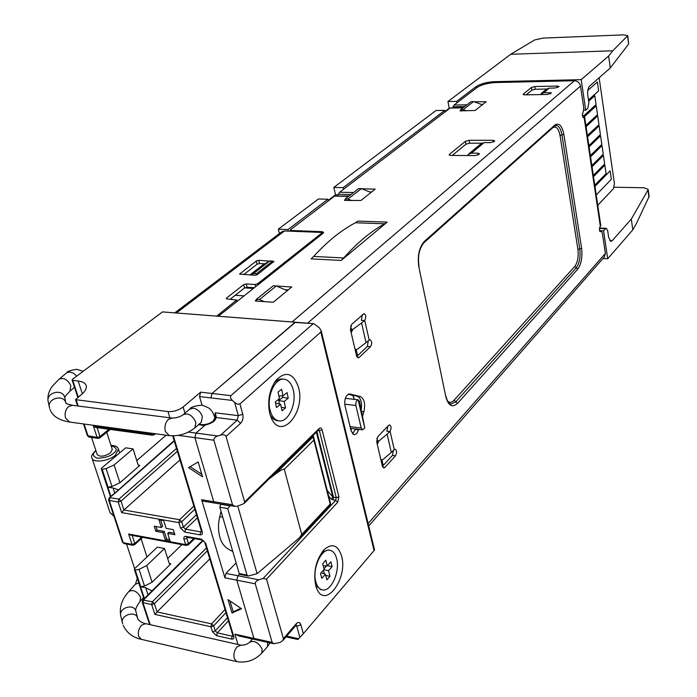 <?xml version="1.0" encoding="UTF-8"?>
<svg xmlns="http://www.w3.org/2000/svg" width="697" height="697" viewBox="0 0 697 697"><rect width="100%" height="100%" fill="white"/><g stroke="black" fill="none" stroke-linecap="round" stroke-linejoin="round"><path stroke-width="1.05" d="M322.371 589.889C319.339 589.2 317.17 586.56 315.863 581.96C311.916 569.005 321.456 547.886 329.969 550.255C333.096 550.944 335.309 553.653 336.599 558.375C340.397 571.218 331.058 592.241 322.371 589.889L320.742 589.575L315.636 585.288M322.023 552.102L328.339 549.968L329.969 550.255M325.421 574.223L321.77 578.379L320.489 573.553L324.149 569.405L322.667 563.76L325.795 560.24L327.268 565.868L330.875 561.782L332.12 566.583L328.522 570.677L329.986 576.271L326.884 579.826L325.421 574.223L321.195 572.751M325.734 575.452L329.986 576.271M323.826 569.771L328.522 570.677M324.366 573.858L323.417 570.233M327.433 565.685L332.12 566.583M324 568.83L326.632 565.851M323.19 565.737L327.268 565.868M322.206 233.957L321.918 232.754L321.134 232.415L284.489 230.951L281.727 231.822L175.06 312.648M264.843 263.832L259.537 263.544L257.115 264.233L243.645 274.609M254.248 287.713L247.078 287.242L244.551 287.966L230.228 299.196M321.918 232.754L321.892 234.201M258.709 260.329L273.869 261.453L257.402 274.574L254.91 275.289L239.646 274.069L256.278 261.026L258.709 260.329L259.537 263.544M216.854 315.976L236.701 299.989L226.978 298.961L226.237 298.586L226.586 298.011L243.68 284.664L246.207 283.94L255.076 284.507L257.611 283.784L321.657 233.19M91.551 437.446L97.144 454.488C99.871 457.18 104.332 456.64 110.544 452.867L112.269 449.373M315.68 585.454C313.197 571.557 316.037 559.595 324.192 549.55C332.164 542.902 337.949 545.028 341.556 555.936C348.308 578.44 325.037 609.901 316.699 588.46L315.68 585.454M269.826 413.774C267.195 401.019 269.312 389.78 276.169 380.039C285.988 370.647 293.428 373.061 298.482 387.279C305.905 412.18 281.03 441.332 271.299 417.939L269.826 413.774M283.391 638.635L296.251 623.763C298.351 621.75 299.902 622.099 300.895 624.808L303.343 633.686L374.568 549.968L321.151 330.587L320.82 332.033L239.934 403.981L237.616 404.243L234.662 402.509L238.313 415.656L237.215 420.152L220.705 435.05L217.664 435.982C214.972 437.01 213.718 438.422 213.909 440.216L232.502 504.767L234.697 506.344L237.729 506.066L244.037 503.556L244.621 501.927L319.095 428.516C320.446 427.435 321.439 427.88 322.084 429.84L338.908 496.813L337.697 502.276L266.533 579.19L283.391 638.635L282.782 640.63L279.88 642.503L273.851 643.723L272.144 642.407L253.935 638.382L254.936 639.532L273.851 643.723M239.934 403.981L242.783 414.297C243.488 417.921 242.756 420.918 240.604 423.279L226.063 436.488L244.621 501.927M313.816 323.678L162.497 311.907L295.476 322.223L212.01 393.465L294.857 322.45L313.816 323.678L319.278 327.738L321.151 330.587M303.343 633.686L297.898 639.48L286.005 636.901M234.697 506.344L215.024 503.112L213.735 501.701L215.024 503.112L202.914 501.126L201.625 499.714L224.896 577.83L236.814 580.174L253.935 638.382L254.936 639.532L239.167 636.039L234.872 634.157L253.935 638.382L236.814 580.174L237.869 575.739L239.48 574.049L237.869 575.739L236.814 580.174L255.268 583.807C255.102 582.178 256.296 580.845 258.857 579.826L263.17 578.414L266.533 579.19M255.268 583.807L272.144 642.407M226.063 436.488C225.288 434.876 223.502 434.397 220.705 435.05M312.962 323.896L230.899 395.635C229.984 396.828 230.48 398.431 232.397 400.427L234.662 402.509M232.502 504.767L213.735 501.701L194.899 437.629L196.031 433.09L194.899 437.629L213.909 440.216M242.783 414.297L238.313 415.656L215.138 412.798L215.033 415.621L216 417.486C215.687 420.866 212.088 423.375 205.206 425.022L196.031 433.09L204.465 425.667L198.584 424.604M215.138 412.798L216.497 417.555M230.899 395.635L212.01 393.465L210.895 397.909L232.397 400.427M215.033 415.621L215.913 418.679M359.243 357.387L370.473 346.688C372.215 343.621 372.076 341.321 370.072 339.779L369.201 340.04L364.705 320.42C366.265 317.274 366.047 315.009 364.061 313.624L351.558 324.445L350.408 329.533L356.585 355.923L358.11 357.84L359.243 357.387L357.125 357.186M384.91 467.391L395.443 455.821C397.046 452.85 396.968 450.663 395.225 449.251L394.258 449.6L390.085 431.338C391.514 428.315 391.365 426.181 389.64 424.917L388.49 425.431L377.765 436.766L376.676 441.776L382.418 466.31L383.69 467.957L384.91 467.391L382.688 467.086M604.404 256.862L605.379 253.429L602.33 232.964L601.415 231.36L600.021 231.631L599.49 230.158L599.664 227.614L600.762 225.419L584.556 116.512L584.112 117.357L600.352 226.394M307.612 323.19L580.505 86.079L583.825 108.462L583.119 112.156C582.021 114.535 582.143 116.39 583.494 117.715L584.112 117.357M362.553 416.179L363.878 411.683C365.55 403.798 364.365 398.762 360.314 396.567L349.676 393.944C345.869 394.955 344.292 398.736 344.919 405.279L351.166 431.129L353.998 434.667C355.932 434.719 357.439 433.116 358.519 429.866L358.667 429.343M364.705 320.42L361.551 323.016L366.064 342.645L369.201 340.04M356.759 356.498L367.371 346.418L368.304 340.833M364.505 320.62L361.386 320.385L362.292 314.678M390.085 431.338L387.105 434.153L391.305 452.414L394.258 449.6M382.426 466.354L392.42 455.42L393.448 450.428M389.893 431.556L386.852 431.182L387.872 426.085M582.474 114.866L584.556 116.512L596.249 105.822L597.521 114.63L596.231 105.831M580.505 86.079C579.686 82.777 577.665 80.991 574.424 80.739L495.489 82.551C487.673 82.995 481.531 84.651 477.053 87.526L454.104 105.012L466.912 104.829M361.264 409.313C362.152 402.274 360.793 397.917 357.204 396.227L348.544 394.084M352.543 433.891L355.566 428.951M366.064 342.645L357.395 349.153L355.932 349.554L354.947 348.944M351.393 329.184L352.795 329.428L361.551 323.016M352.795 329.428L351.149 332.696M391.305 452.414L383.115 459.41L381.547 459.889L380.806 459.436M377.46 440.748L378.837 441.062L387.105 434.153M378.837 441.062L377.269 444.32M554.969 124.998L424.386 241.371C419.132 247.4 417.285 255.93 418.853 266.951L445.862 396.889C448.424 405.837 452.309 408.006 457.528 403.406L577.752 269.129C581.263 264.146 582.553 257.219 581.62 248.35L563.856 134.355C562.035 125.617 559.072 122.498 554.969 124.998L554.638 126.087L556.197 125.416C558.968 125.835 560.876 128.989 561.939 134.896L560.022 135.427C558.55 128.344 556.145 125.782 552.808 127.725M563.856 134.355L561.939 134.896L579.773 248.899C580.662 256.993 579.486 263.292 576.253 267.787L574.746 266.446C577.647 262.377 578.702 256.714 577.926 249.448L560.022 135.427M447.892 401.481C450.044 402.857 452.092 402.448 454.052 400.244L574.746 266.446M371.728 191.954L369.584 191.91M482.855 104.384L481.322 104.402M288.314 289.943L285.056 289.734M546.622 89.024L535.261 89.251L531.881 90.166L526.191 94.836M481.74 143.207L469.639 143.19L465.944 144.218L452.257 155.431M218.544 316.107L323.086 233.251L323.617 232.371L322.058 231.692L290.98 230.463L290.24 230.141L290.527 229.696L334.595 196.101L349.031 196.023M474.082 101.788L486.149 101.727L475.127 110.466L460.081 110.901L460.665 109.96M463 107.852L450.157 108.026L339.674 192.233L353.536 192.538M361.612 188.748L375.134 189.175L360.898 200.492L344.518 200.405L345.268 199.281M387.166 222.116L341.225 260.434L311.106 258.883L313.667 256.444C327.407 241.415 341.33 230.184 355.418 222.752L357.901 221.106L387.166 222.116L384.735 223.789C370.917 231.326 357.256 242.713 343.752 257.96L341.225 260.434M274.034 285.805L291.695 287.033L273.808 301.836L272.501 302.219L255.599 301.008L255.372 300.52L256.522 299.597M523.403 94.017L531.445 87.456L534.826 86.541L557.539 86.062L559.081 86.506L555.221 88.014L549.262 88.136L543.956 92.57L551.484 92.919L547.572 94.452L524.649 94.862L523.159 94.417L523.403 94.017L523.525 94.731M484.093 142.597L471.468 153.148L477.846 153.183L479.397 153.741L478.822 154.507L475.006 155.57L450.619 155.422L449.121 154.882L449.443 154.333L465.404 141.317L469.107 140.297L493.136 140.297L494.696 140.838L494.138 141.569L490.4 142.606L484.093 142.597L481.017 143.739L468.654 154.046M337.365 195.744L339.674 192.233M450.157 108.026L463.348 107.591M452.545 107.73L454.104 105.012M541.281 93.476L546.326 89.268L549.262 88.136M543.956 92.57L540.271 94.583M471.468 153.148L468.367 154.29L467.426 155.527M599.124 77.759L614.432 183.538L613.508 188.617L597.765 205.275M598.662 90.837L588.477 99.967L598.662 90.837L597.381 81.958L587.806 90.427M594.776 95.733L596.057 104.585L583.833 115.746L596.066 104.585L594.785 95.724L588.66 101.231M585.881 125.451L597.521 114.63L585.881 125.434M598.967 124.615L587.388 135.549L598.967 124.615L597.695 115.859L586.072 126.697M588.887 145.621L600.405 134.538L599.141 125.835L587.571 136.804M600.57 135.767L601.816 144.401L590.368 155.597L601.833 144.401L600.579 135.749L589.07 146.849M601.999 145.621L603.245 154.211L591.849 165.529L603.253 154.211L602.008 145.612L590.551 156.834M603.419 155.422L604.656 163.961L593.321 175.409L604.665 163.961L603.428 155.414L592.032 166.757M606.068 173.649L594.776 185.219L606.068 173.649L604.839 165.154L593.495 176.629M611.339 179.251L596.231 194.977L611.339 179.251L610.136 170.835L594.959 186.43M598.645 90.837L597.373 81.976M598.958 124.615L597.686 115.868M600.405 134.538L599.132 125.843M588.887 145.603L600.396 134.538M606.059 173.649L604.83 165.163M611.33 179.251L610.128 170.852M313.964 438.509L312.535 437.42L314.068 438.831L313.894 440.086L330.195 504.07L330.622 503.826L314.094 438.997M353.222 396.105L354.041 399.311M364.758 427.897L362.658 429.84L361.246 428.063L355.871 405.471C355.54 402.352 356.289 400.453 358.101 399.782L364.758 427.897L359.53 401.411L358.127 399.782L345.294 398.327L358.11 399.773M330.352 504.794L330.195 504.07L301.723 534.477L299.527 537.744L257.123 573.666L237.764 506.057M330.387 504.759L330.613 503.826L330.378 504.767L299.527 537.744M313.545 437.638L312.604 435.895L314.068 438.831L330.622 503.826M268.659 479.266L274.74 474.561C280.264 470.431 283.452 468.672 284.306 469.281L301.723 534.477M313.441 438.369L313.894 440.086L284.306 469.281M220.792 504.062L219.843 507.259L239.237 573.553L239.986 574.398L248.28 576.027L246.999 575.077L227.719 508.583L230.149 505.865L220.574 504.262M230.707 505.682L230.149 505.865M257.123 573.666L248.28 576.027M447.953 101.509L456.64 101.379L476.016 86.655C480.494 83.788 486.637 82.133 494.443 81.68L581.185 79.658L608.638 56.03L612.759 50.794L627.77 35.652L623.606 34.867L543.155 38.091L534.704 39.929L510.718 54.27L447.953 101.509L449.225 108.227L444.982 111.45M278.321 229.191L288.009 229.574L327.921 199.229L318.451 198.985L278.321 229.191L279.41 233.582M333.802 187.432L343.194 187.624L444.782 110.396L436.017 110.501L333.802 187.432L335.501 194.838L328.191 200.405M612.759 50.794L510.718 54.27M613.761 187.205L644.054 187.763L648.149 189.375L649.107 196.554L636.5 223.328L632.806 229.879L607.714 258.735L602.957 258.517M288.009 229.574L288.384 231.108M335.501 194.838L338.097 194.899M449.225 108.227L449.905 108.218M456.918 102.868L456.64 101.379M581.185 79.658L585.707 110.178L587.832 108.244L588.887 102.729L587.798 95.358C587.371 91.115 587.954 88.057 589.549 86.193L610.293 67.931L608.638 56.03M585.707 110.178L583.859 110.196M627.57 36.061L628.633 44.05L627.77 35.652M628.633 44.05L610.293 67.931M632.806 229.879L631.308 219.085L647.992 190.02L648.959 197.303M648.149 189.375L647.992 190.02M607.714 258.735L603.593 230.881L599.777 230.742L599.472 228.668M599.864 231.299L599.777 230.742M599.498 228.459L605.588 228.668L603.593 230.881M631.308 219.085L612.114 240.796L610.894 241.432L608.681 237.485L607.679 230.698L606.32 228.302L599.559 228.076M605.588 228.668L606.32 228.302M328.304 200.893L327.921 199.229M343.56 189.27L343.194 187.624M445.069 111.903L444.782 110.396M249.857 274.984L262.325 265.313L269.73 260.948L272.632 261.105L272.963 262.421M244.656 287.887L253.299 288.462M235.22 295.284L243.906 295.885M250.955 275.054L253.534 273.538L256.461 273.712L256.775 274.932M256.461 273.712L272.632 261.105M253.534 273.538L269.73 260.948M371.048 192.485L361.368 188.652L358.633 188.591L345.198 198.994L347.96 199.063L351.793 200.597M345.198 198.994L345.529 200.431M361.368 188.652L347.96 199.063M460.839 110.884L460.621 109.699L463.165 109.673L466.328 110.823M482.35 104.777L473.568 101.596L463.165 109.673M460.621 109.699L471.041 101.64L473.568 101.596M256.914 301.104L256.444 299.301L259.502 299.518L264.32 301.635M287.364 290.727L276.326 285.953L259.502 299.518M276.326 285.953L273.302 285.753L256.444 299.301M77.611 405.968L75.52 399.642L168.003 411.57C173.553 411.866 178.598 410.341 183.128 407.013L200.649 392.158L212.01 393.465L210.895 397.909L199.542 396.584L202.025 405.201M582.823 117.174L582.378 114.203M350.635 325.943L351.75 330.7M356.158 349.58L357.587 355.705M376.894 438.308L377.844 442.368M381.947 459.933L383.237 465.465M169.258 563.507L170.843 563.812L169.937 564.169L169.223 563.403L164.518 548.513L157.313 547.145L134.774 568.56L134.364 569.493L135.244 570.033L139.06 569.353L146.71 565.563L152.103 582.23L144.514 586.055L140.733 586.735L145.717 587.78L152.016 590.864M181.9 544.636L167.672 558.497M138.241 465.169L139.818 465.404L138.947 465.709L138.093 464.829L133.066 448.894L125.713 447.831L101.753 467.975L101.292 468.837L102.18 469.316L106.118 468.593L114.116 464.934L119.893 482.777L111.964 486.48L108.052 487.203L113.132 488.039L118.298 489.834M166.104 435.216L136.76 460.604M162.497 311.907L72.61 379.212L72.105 380.013L72.767 380.396L78.169 381.024C82.83 381.607 85.522 383.184 86.254 385.737C86.855 388.665 84.825 391.958 80.181 395.626L75.52 399.642M200.649 392.158L199.542 396.584M224.896 577.83L225.95 573.413L236.117 562.897M164.518 548.513L146.71 565.563M170.843 563.812L152.103 582.23M133.066 448.894L114.116 464.934M139.818 465.404L119.893 482.777M161.364 527.49L158.942 519.796L163.717 520.642L166.121 528.343L173.309 529.633L174.903 534.756L167.724 533.449L170.112 541.09L165.363 540.21L162.967 532.586L155.867 531.297L154.255 526.209L161.364 527.49L162.628 526.305L160.685 520.11M228.006 599.62L241.528 608.751L232.014 613.029L228.006 599.62M202.548 476.792L188.512 467.626L198.175 461.972L202.548 476.792M133.833 544.888L132.839 545.246L132.029 544.409L128.649 534.05L185.62 544.61L183.956 539.225C183.503 537.187 184.235 536.237 186.134 536.394L201.346 539.156L205.676 543.198L233.774 636.553C234.183 638.478 233.434 639.306 231.535 639.062L216.636 635.725L212.489 631.813L210.93 626.751L154.882 614.397L157.086 611.94L211.618 623.885L225.018 609.492M201.625 499.714L213.735 501.701L194.899 437.629L178.284 435.372M173.361 435.869L202.287 531.959C202.731 534.041 201.982 535 200.048 534.843L184.818 532.107L180.523 528.082L178.85 522.637L121.635 512.583L123.909 510.012L179.582 519.718L193.879 506.127M179.965 459.933L123.909 510.012L121.017 501.108L118.176 501.997L109.281 500.472L123.203 542.728L132.029 544.409L134.817 543.521L132.177 535.401M209.771 558.881L157.086 611.94L154.385 603.654L151.658 604.534L142.937 602.652L150.195 624.678M155.997 526.523L157.13 530.112L155.867 531.297M157.13 530.112L164.231 531.402L162.967 532.586M164.231 531.402L166.618 539.016L165.363 540.21M166.618 539.016L169.641 539.574M174.433 533.249L168.988 532.264L167.724 533.449M232.014 613.029L233.199 611.757L240.866 608.307M229.966 600.945L233.199 611.757M190.142 466.676L201.808 474.291M128.649 534.05L130.609 535.113L186.421 545.472L185.62 544.61L188.469 543.695L188.286 544.906M134.634 544.732L132.839 545.246L124.014 543.564L122.515 542.24L124.014 543.564M84.102 424.029L88.083 436.122L89.077 437.097L98.068 438.378L99.81 437.882L98.068 438.378L97.083 437.402L93.45 426.268L95.698 427.427L152.582 435.242L151.293 433.194M202.853 540.297L147.067 595.796L147.956 595.569L147.285 596.257L146.422 596.449L147.041 595.822M154.656 433.656L154.377 434.701L155.483 433.769M174.145 440.635L113.567 494.225M142.667 537.352L134.678 544.688L134.817 543.521L141.726 537.178M113.916 494.234L109.211 497.841L108.601 500.002L109.281 500.472L110.03 497.641L118.926 499.148L121.017 501.108L177.36 451.316M110.3 429.43L99.802 437.882L99.993 436.522L97.092 427.618M207.34 550.822L154.385 603.654L152.364 601.746L142.772 600.065M278.939 420.875C274.862 420.143 271.952 416.762 270.209 410.751C266.106 397.081 275.054 377.347 284.271 379.229C288.48 379.97 291.442 383.42 293.158 389.588C297.105 403.145 288.331 422.765 278.939 420.875L277.249 420.666C274.357 420.221 271.978 418.261 270.122 414.793M274.034 383.115C276.753 380.1 279.602 378.741 282.581 379.055L284.271 379.229M280.638 404.251L276.491 407.553L275.298 401.916L279.453 398.64L278.068 392.071L281.623 389.301L282.991 395.852L287.086 392.62L288.244 398.205L284.158 401.446L285.526 407.963L282.006 410.777L280.638 404.251L275.55 403.101M281.274 407.309L285.526 407.963M279.384 403.911L278.687 400.627L284.158 401.446M278.687 400.627L282.782 397.386L288.244 398.205M282.782 397.386L282.468 395.87M278.896 395.974L282.991 395.852M284.489 230.951L176.672 312.779M239.977 273.538L240.204 274.4M256.278 261.026L257.115 264.233M273.102 261.105L273.363 262.116M226.586 298.011L226.839 298.952M243.68 284.664L244.551 287.966M246.207 283.94L247.078 287.242M255.076 284.507L255.625 286.615M257.881 284.838L257.611 283.784M236.353 300.564L236.64 301.635M141.465 639.367L138.694 636.448C137.727 632.362 138.659 628.633 141.508 625.27L145.629 623.649L240.918 645.152L236.98 646.929C234.253 650.493 233.338 654.405 234.236 658.656L236.867 661.645L141.465 639.367C132.839 637.589 126.749 632.893 123.195 625.279M137.771 618.605L137.605 617.995C135.392 610.058 119.788 615.373 122.524 623.153L122.707 623.841M267.744 642.373L267.413 646.703L261.741 653.202L262.177 649.247C258.482 642.399 254.283 640.09 249.57 642.303C247.052 644.394 244.168 645.335 240.918 645.152M135.941 611.53L135.776 610.894C133.571 603.001 118.089 608.254 120.808 616L122.384 622.578M140.001 601.52L140.585 597.242C137.065 591.152 133.127 589.261 128.771 591.57C121.801 599.298 119.143 607.444 120.808 616M270.079 642.887L267.256 646.877M128.954 591.37L135.366 584.208L138.799 583.006M222.709 517.061L219.729 516.843C218.056 523.874 218.083 530.6 219.834 537.021M113.768 515.693L110.065 512.731L92.091 458.356M118.438 449.086L115.449 455.158C108.593 461.309 92.771 463.217 91.987 458.025C90.837 456.701 91.96 454.322 95.358 450.898L95.837 450.515M111.093 445.731C117.009 447.57 117.793 450.088 113.463 453.294C110.44 456.256 105.081 457.92 97.38 458.269C92.509 456.204 92.03 453.721 95.951 450.837M199.272 424.003L201.363 424.621C205.807 424.874 209.788 423.663 213.299 420.988L214.876 417.529M183.355 414.549L189.628 409.191L193.313 408.154C197.6 409.122 200.614 411.918 202.357 416.536L201.267 422.26M201.145 422.365L194.637 428.063M195.822 422.225L194.933 427.801C187.336 433.804 178.798 436.418 169.31 435.651L165.346 431.478C164.283 426.608 165.328 422.548 168.465 419.315L172.089 418.078C176.088 418.061 179.739 416.98 183.041 414.82C188.059 412.624 192.32 415.098 195.822 422.225M59.201 379.098L66.476 372.982L69.683 371.919L73.429 373.139L76.731 376.127M169.31 435.651L69.7 422.06L65.553 418.026C64.429 413.365 65.492 409.505 68.742 406.447L72.505 405.314L172.089 418.078M48.093 400.941C47.413 395.87 48.834 390.956 52.362 386.208L58.888 379.36C63.514 377.208 67.496 379.29 70.833 385.615L70.005 391.165L74.501 387.305M49.295 406.76L48.302 401.925C45.296 392.977 62.059 388.046 64.603 397.09L64.865 398.144M66.067 403.249L65.945 402.849C63.383 393.735 46.472 398.728 49.496 407.736L49.687 408.451M374.08 550.578L320.82 332.033M300.895 624.808L296.765 626.194L299.893 637.476M296.251 623.763L296.199 625.043M296.138 625.183L296.765 626.194L295.484 625.923M337.697 502.276L335.649 500.394L263.17 578.414M338.908 496.813L336.259 497.658L335.649 500.394L331.406 499.27L328.635 496.064M322.084 429.84L319.374 430.685L336.259 497.658L333.523 497.24L332.913 499.967M319.095 428.516L318.956 429.657L244.037 503.556M318.79 429.796L319.374 430.685L318.059 430.519M240.604 423.279L237.215 420.152L216 417.486M298.691 638.731L286.685 636.117M258.857 579.826L225.95 573.413M316.926 431.643L333.523 497.24L332.774 496.891L331.406 499.27M217.664 435.982L188.434 432.079M327.224 490.496L332.774 496.891L316.377 432.175M312.988 436.549L312.779 435.73M313.153 435.364L313.92 438.396M605.379 253.429L368.129 523.534M370.473 346.688L367.371 346.418M395.443 455.821L392.42 455.42M445.862 396.889L418.853 266.951M419.063 266.533C417.52 256.383 419.193 248.393 424.081 242.573L424.386 241.371M577.926 249.448L581.62 248.35M457.528 403.406L455.786 401.82L576.253 267.787L577.752 269.129M454.052 400.244L455.786 401.82L451.046 404.094C448.624 403.223 446.96 400.653 446.054 396.41M599.978 231.57L600.927 231.604M583.101 117.54L583.92 117.532M574.424 80.739L292.078 321.953M349.938 393.988L349.336 393.927M360.314 396.567L357.204 396.227M363.878 411.683L361.656 411.43M358.519 429.866L355.409 429.483M348.491 196.441L334.595 196.101M485.748 101.605L485.826 102.041M374.742 189.018L374.847 189.497M291.172 231.212L290.98 230.463M322.528 233.695L322.058 231.692M291.285 286.833L291.424 287.399M255.372 300.52L255.494 300.999M531.881 90.166L531.445 87.456M534.826 86.541L535.261 89.251M557.539 86.062L557.774 87.534M550.186 93.964L549.942 92.457M449.443 154.333L449.626 155.292M465.944 144.218L465.404 141.317M469.107 140.297L469.639 143.19M493.136 140.297L493.441 141.979M478.159 154.908L477.846 153.183M453.076 106.728L464.664 106.571M338.359 194.289L350.896 194.576M384.735 223.789L355.418 222.752M313.667 256.444L343.752 257.96M351.384 428.428L350.905 430.023M352.412 395.042L353.405 396.637M348.186 394.249L352.403 395.286M344.719 404.182L355.871 405.471M361.246 428.063L350.094 426.669M312.029 436.47L312.535 437.42L274.74 474.561M219.843 507.259L227.719 508.583M246.999 575.077L239.237 573.553M494.443 81.68L494.6 82.577M476.278 88.11L476.016 86.655M612.114 240.796L609.797 240.709M144.384 598.47L135.026 569.989M110.858 496.395L101.954 469.281M78.247 397.098L72.767 380.396M184.949 413.19L183.128 407.013M168.003 411.57L169.876 417.799M154.882 614.397L151.658 604.534L152.364 601.746L206.478 547.947M237.973 644.481L234.872 634.157M76.208 400.052L78.177 406.037M89.077 437.097L87.404 435.695L97.083 437.402L99.993 436.522L109.028 429.256M93.45 426.268L151.606 434.231L154.211 433.595M121.635 512.583L118.176 501.997L118.926 499.148L176.498 448.45M82.342 393.796L78.169 381.024M251.8 639.802L251.486 638.766M148.025 594.837L145.717 587.78M140.733 586.735L135.244 570.033M144.514 586.055L139.06 569.353M114.744 492.962L113.132 488.039M108.052 487.203L102.18 469.316M111.964 486.48L106.118 468.593M216.636 635.725L217.316 632.85L215.242 630.898L212.489 631.813M231.535 639.062L232.214 636.169L217.316 632.85L228.433 620.835M233.774 636.553L232.981 635.908L204.874 542.614L205.676 543.198M233.042 636.082L232.214 636.169L232.842 635.472M201.346 539.156L202.156 540.036C202.775 540.009 203.681 540.872 204.874 542.614M186.134 536.394L186.953 537.274L202.156 540.036M183.956 539.225L186.822 538.319L186.883 537.256M193.827 538.52L188.469 543.695L186.822 538.319L187.754 537.413M187.388 545.098L188.321 544.862L194.716 538.685M178.85 522.637L179.582 519.718L181.725 521.731L178.85 522.637M180.523 528.082L183.398 527.176L181.725 521.731L194.811 509.237M184.818 532.107L185.541 529.18L183.398 527.176L196.458 514.708M200.048 534.843L200.771 531.898L185.541 529.18L197.399 517.819M202.287 531.959L201.677 531.706M201.572 531.785L200.771 531.898L201.442 531.236M153.506 434.928L154.377 434.701M147.285 596.257L143.643 599.873L142.937 602.652L142.249 602.121L142.78 600.056M210.93 626.751L211.618 623.885L213.691 625.836L210.93 626.751M227.492 617.708L215.242 630.898L213.691 625.836L225.959 612.619M147.956 595.569L203.245 540.541M114.63 493.589L174.267 441.027M236.701 299.989L237.058 301.313M145.629 623.649C144.296 623.684 138.355 621.393 137.64 618.126L135.793 610.964C135.227 609.204 136.682 605.981 140.184 601.311L143.556 597.468M252.514 638.992L249.735 642.12M261.741 653.202C254.684 660.338 246.398 663.152 236.867 661.645M137.283 578.379L135.532 584.016M146.989 556.955L141.116 538.772M232.632 551.344C225.828 548.626 221.594 543.939 219.904 537.274M134.643 568.691L126.558 544.052M113.986 516.346L110.065 512.731M221.054 511.389L219.738 516.817M119.666 452.911L118.542 449.399C117.915 446.864 115.397 445.531 110.989 445.409M189.941 408.93C190.656 407.135 194.629 405.881 201.86 405.175C207.323 406.952 210.389 408.651 211.043 410.254C212.149 411.204 213.448 413.704 214.937 417.747L215.469 419.603M112.33 449.565L106.754 432.288M83.143 371.327L76.757 369.305C70.563 370.255 67.243 371.396 66.79 372.721M72.505 405.314C67.26 404.077 65.039 403.267 65.858 402.883L64.76 397.299C65.605 397.072 62.538 398.649 70.005 391.165M69.7 422.06C59.097 420.317 52.554 416.17 50.079 409.609M316.107 586.874L316.699 588.46M323.033 550.822L324.192 549.55M270.488 415.917L271.299 417.939M274.47 382.418L276.169 380.039M282.782 640.63L296.059 625.253M313.101 435.416L313.763 438.021M554.638 126.087L424.081 242.573M368.722 525.956L604.552 256.696M599.812 231.299L601.415 231.36M355.052 349.389L355.932 349.554M380.876 459.732L381.547 459.889M290.501 231.186L290.24 230.141M353.057 395.199L354.25 399.337M350.974 430.337L351.541 428.455M362.658 429.84L350.486 428.324M144.009 598.845L134.364 569.493M110.457 496.743L101.292 468.837M77.829 397.429L72.105 380.013M122.515 542.24L108.601 500.002M201.485 531.384L172.717 435.878M87.404 435.695L83.535 423.95M149.646 624.556L142.249 602.121M146.422 596.449L142.815 600.021M113.097 494.434L109.246 497.806"/></g></svg>
